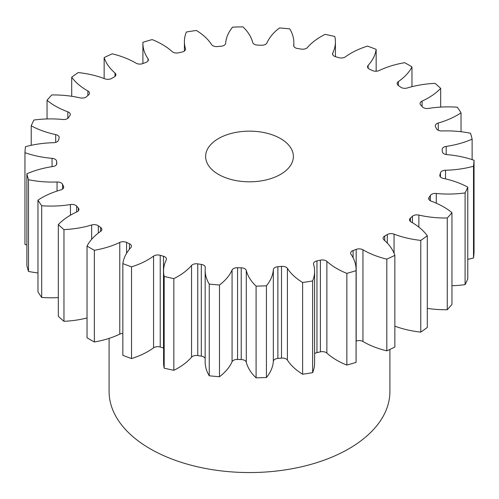 <?xml version="1.0" encoding="UTF-8"?>
<svg xmlns="http://www.w3.org/2000/svg" width="499" height="499" viewBox="0 0 499 499"><rect width="100%" height="100%" fill="white"/><g stroke="black" fill="none" stroke-linecap="round" stroke-linejoin="round"><path stroke-width="0.75" d="M280.525 138.566A43.875 25.33 0 0 0 232.709 133.077A43.875 25.33 0 0 0 205.625 156.48A43.875 25.33 0 0 0 218.475 174.394A43.875 25.33 0 0 0 266.291 179.883A43.875 25.33 0 0 0 293.375 156.48A43.875 25.33 0 0 0 280.525 138.566M109.094 338.384L109.094 391.49A140.406 81.063 0 0 0 150.218 448.813A140.406 81.063 0 0 0 303.23 466.384A140.406 81.063 0 0 0 389.906 391.49L389.906 349.437M427.294 235.759L427.294 327.469A224.644 129.696 0 0 1 420.782 332.116L420.782 240.399A224.644 129.696 0 0 0 427.294 235.759A72.031 41.585 180 0 0 411.719 222.317A72.031 41.585 180 0 0 411.12 221.98A5.333 3.081 180 0 1 411.076 221.949A5.333 3.081 180 0 1 409.517 219.772A5.333 3.081 180 0 1 410.403 218.069L410.403 221.475M451.957 212.686L451.957 304.396A224.644 129.696 0 0 1 447.26 309.723L447.26 218.007A224.644 129.696 0 0 0 451.957 212.686A72.031 41.585 180 0 0 443.586 206.879A72.031 41.585 180 0 0 431.173 201.147A5.333 3.081 180 0 1 430.257 200.723A5.333 3.081 180 0 1 428.691 198.54A5.333 3.081 180 0 1 429.065 197.411L429.065 199.675M430.381 200.791L430.381 195.433A5.333 3.081 180 0 1 436.276 193.469A72.031 41.585 180 0 0 465.093 192.926A224.644 129.696 0 0 0 467.775 187.15A72.031 41.585 180 0 0 443.293 178.361A5.333 3.081 180 0 1 441.372 177.65A5.333 3.081 180 0 1 439.806 175.473A5.333 3.081 180 0 1 439.881 174.962L439.881 175.985M440.455 176.945L440.455 172.866A5.333 3.081 180 0 1 445.52 170.24A72.031 41.585 180 0 0 473.507 166.248A224.644 129.696 0 0 0 474.05 160.279A72.031 41.585 180 0 0 446.936 154.621A5.333 3.081 180 0 1 443.935 153.754A5.333 3.081 180 0 1 442.376 151.708A193.057 111.458 180 0 0 442.189 149.588A5.333 3.081 180 0 1 442.176 149.394A5.333 3.081 180 0 1 446.193 146.413L446.193 154.528M446.193 146.413A72.031 41.585 180 0 0 472.129 139.146A224.644 129.696 0 0 0 470.513 133.245A72.031 41.585 180 0 0 441.952 130.963A5.333 3.081 180 0 1 437.835 130.064A5.333 3.081 180 0 1 436.444 128.655A193.057 111.458 180 0 0 435.496 126.609A5.333 3.081 180 0 1 435.296 125.785A5.333 3.081 180 0 1 438.265 123.022L438.265 130.289M438.265 123.022A72.031 41.585 180 0 0 461.026 112.805A224.644 129.696 0 0 0 457.315 107.223A72.031 41.585 180 0 0 428.56 108.42A5.333 3.081 180 0 1 423.345 107.628A5.333 3.081 180 0 1 422.341 106.823A193.057 111.458 180 0 0 420.669 104.933A5.333 3.081 180 0 1 420.064 103.511A5.333 3.081 180 0 1 422.092 101.097L422.092 106.543M422.092 101.097A72.031 41.585 180 0 0 440.673 88.367A224.644 129.696 0 0 0 435.034 83.352A72.031 41.585 180 0 0 407.34 87.974A5.333 3.081 180 0 1 401.084 87.425A5.333 3.081 180 0 1 400.678 87.163A193.057 111.458 180 0 0 398.37 85.516A5.333 3.081 180 0 1 397.148 83.551A5.333 3.081 180 0 1 398.377 81.587L398.377 85.522M398.377 81.587A72.031 41.585 180 0 0 411.968 66.91A224.644 129.696 0 0 0 408.35 64.77A224.644 129.696 0 0 0 404.645 62.681A72.031 41.585 180 0 0 379.221 70.527A5.333 3.081 180 0 1 372.416 70.534A193.057 111.458 180 0 0 369.559 69.199A5.333 3.081 180 0 1 369.104 68.962A5.333 3.081 180 0 1 367.545 66.785A5.333 3.081 180 0 1 368.156 65.357L368.156 68.213M368.156 65.357A72.031 41.585 180 0 0 376.159 49.364A224.644 129.696 0 0 0 367.476 46.108A72.031 41.585 180 0 0 345.433 56.836A5.333 3.081 180 0 1 338.777 57.653A193.057 111.458 180 0 0 335.503 56.693A5.333 3.081 180 0 1 334.112 56.113A5.333 3.081 180 0 1 332.546 53.936A5.333 3.081 180 0 1 332.746 53.1L332.746 54.765M332.746 53.1A72.031 41.585 180 0 0 335.422 41.872A72.031 41.585 180 0 0 334.817 36.502A224.644 129.696 0 0 0 325.155 34.356A72.031 41.585 180 0 0 307.453 47.499A5.333 3.081 180 0 1 301.24 49.095A193.057 111.458 180 0 0 297.691 48.546A5.333 3.081 180 0 1 295.252 47.742A5.333 3.081 180 0 1 293.686 45.565A5.333 3.081 180 0 1 293.699 45.372L293.699 45.765M293.699 45.372A72.031 41.585 180 0 0 293.842 42.708A72.031 41.585 180 0 0 289.744 28.88A224.644 129.696 0 0 0 279.521 27.944A72.031 41.585 180 0 0 266.934 42.92A5.333 3.081 180 0 1 261.439 45.234A193.057 111.458 180 0 0 257.771 45.122A5.333 3.081 180 0 1 254.228 44.224A5.333 3.081 180 0 1 252.719 42.49A72.031 41.585 180 0 0 242.913 26.84A224.644 129.696 0 0 0 232.578 27.152A72.031 41.585 180 0 0 225.66 43.307A5.333 3.081 180 0 1 221.113 46.232A193.057 111.458 180 0 0 217.489 46.563A5.333 3.081 180 0 1 212.83 45.702A5.333 3.081 180 0 1 211.601 44.598A72.031 41.585 180 0 0 196.375 30.458A224.644 129.696 0 0 0 186.37 32.005A72.031 41.585 180 0 0 184.405 41.66L184.405 51.035M185.428 49.682L185.428 48.646A5.333 3.081 180 0 1 185.503 49.164A5.333 3.081 180 0 1 182.035 52.046A193.057 111.458 180 0 0 178.605 52.807A5.333 3.081 180 0 1 172.872 52.121A5.333 3.081 180 0 1 172.136 51.59A72.031 41.585 180 0 0 162.206 44.423A72.031 41.585 180 0 0 152.151 39.589A224.644 129.696 0 0 0 142.926 42.303A72.031 41.585 180 0 0 142.907 43.338L142.907 63.548M147.997 60.965L147.997 58.695A5.333 3.081 180 0 1 148.371 59.83A5.333 3.081 180 0 1 145.901 62.431A193.057 111.458 180 0 0 142.82 63.585A5.333 3.081 180 0 1 136.096 63.192A5.333 3.081 180 0 1 136.052 63.167A72.031 41.585 180 0 0 135.466 62.824A72.031 41.585 180 0 0 112.188 53.83A224.644 129.696 0 0 0 104.141 57.591L104.141 78.524M412.405 222.716L412.405 216.292A193.057 111.458 180 0 1 410.403 218.069M412.405 216.292A5.333 3.081 180 0 1 418.873 215.081L418.873 227.132M447.26 218.007A72.031 41.585 180 0 1 418.873 215.081M430.381 195.433A193.057 111.458 180 0 1 429.065 197.411M440.455 172.866A193.057 111.458 180 0 1 439.881 174.962M185.428 48.646A72.031 41.585 180 0 1 184.405 41.66M147.997 58.695A72.031 41.585 180 0 1 142.907 43.338M115.001 76.428L115.001 73.016A72.031 41.585 180 0 1 104.141 57.591M115.001 73.016A5.333 3.081 180 0 1 115.893 74.719A5.333 3.081 180 0 1 114.296 76.921A193.057 111.458 180 0 0 111.695 78.418A5.333 3.081 180 0 1 104.933 78.823A72.031 41.585 180 0 0 78.218 72.555A224.644 129.696 0 0 0 71.706 77.202L71.706 96.282M87.88 95.521L87.88 90.98A72.031 41.585 180 0 1 71.706 77.202M87.88 90.98A5.333 3.081 180 0 1 89.483 93.188A5.333 3.081 180 0 1 88.597 94.891A193.057 111.458 180 0 0 86.595 96.669A5.333 3.081 180 0 1 80.127 97.879A72.031 41.585 180 0 0 51.74 94.953A224.644 129.696 0 0 0 47.043 100.274L47.043 118.949M67.827 118.344L67.827 111.813A72.031 41.585 180 0 1 47.043 100.274M67.827 111.813A5.333 3.081 180 0 1 70.309 114.414A5.333 3.081 180 0 1 69.935 115.55A193.057 111.458 180 0 0 68.619 117.527A5.333 3.081 180 0 1 62.724 119.486A72.031 41.585 180 0 0 33.907 120.034A224.644 129.696 0 0 0 31.225 125.804L31.225 145.309M55.707 142.377L55.707 134.599A72.031 41.585 180 0 1 31.225 125.804M55.707 134.599A5.333 3.081 180 0 1 59.194 137.487A5.333 3.081 180 0 1 59.119 137.998A193.057 111.458 180 0 0 58.545 140.094A5.333 3.081 180 0 1 53.48 142.714A72.031 41.585 180 0 0 25.493 146.712A224.644 129.696 0 0 0 24.95 152.675L24.95 244.391A72.031 41.585 180 0 0 26.871 245.046M52.064 166.66L52.064 158.339A72.031 41.585 180 0 1 24.95 152.675M52.064 158.339A5.333 3.081 180 0 1 56.624 161.252L56.624 164.402M56.811 163.753L56.811 163.373A193.057 111.458 180 0 1 56.624 161.252M56.811 163.373A5.333 3.081 180 0 1 56.824 163.56A5.333 3.081 180 0 1 52.807 166.547A72.031 41.585 180 0 0 26.871 173.814A224.644 129.696 0 0 0 28.487 179.715L28.487 271.425A72.031 41.585 180 0 0 37.974 272.947M57.048 191.067L57.048 181.998A72.031 41.585 180 0 1 28.487 179.715M57.048 181.998A5.333 3.081 180 0 1 62.556 184.299L62.556 189.084M63.504 188.004L63.504 186.352A193.057 111.458 180 0 1 62.556 184.299M63.504 186.352A5.333 3.081 180 0 1 63.704 187.175A5.333 3.081 180 0 1 60.735 189.938A72.031 41.585 180 0 0 37.974 200.155A224.644 129.696 0 0 0 41.685 205.738L41.685 297.448A72.031 41.585 180 0 0 58.327 297.579M70.44 215.2L70.44 204.54A72.031 41.585 180 0 1 41.685 205.738M70.44 204.54A5.333 3.081 180 0 1 76.659 206.137L76.659 211.975M78.331 210.871L78.331 208.027A193.057 111.458 180 0 1 76.659 206.137M78.331 208.027A5.333 3.081 180 0 1 78.936 209.449A5.333 3.081 180 0 1 76.908 211.863A72.031 41.585 180 0 0 58.327 224.594A224.644 129.696 0 0 0 63.966 229.609L63.966 321.319A72.031 41.585 180 0 0 87.032 317.975M91.66 239.295L91.66 224.987A72.031 41.585 180 0 1 63.966 229.609M91.66 224.987A5.333 3.081 180 0 1 98.322 225.798L98.322 233.064M100.63 231.368L100.63 227.444A193.057 111.458 180 0 1 98.322 225.798M100.63 227.444A5.333 3.081 180 0 1 101.852 229.403A5.333 3.081 180 0 1 100.623 231.374A72.031 41.585 180 0 0 87.032 246.051A224.644 129.696 0 0 0 94.355 250.28L94.355 341.99A72.031 41.585 180 0 0 119.779 334.143L119.779 242.433A72.031 41.585 180 0 1 94.355 250.28M119.779 242.433A5.333 3.081 180 0 1 126.584 242.427L126.584 253.292M129.441 249.244L129.441 243.762A193.057 111.458 180 0 1 126.584 242.427M129.441 243.762A5.333 3.081 180 0 1 131.455 246.175A5.333 3.081 180 0 1 130.844 247.604A72.031 41.585 180 0 0 122.841 263.597A224.644 129.696 0 0 0 131.524 266.853L131.524 358.563A72.031 41.585 180 0 0 153.567 347.84L153.567 256.124A72.031 41.585 180 0 1 131.524 266.853M153.567 256.124A5.333 3.081 180 0 1 160.223 255.307L160.223 347.017A5.333 3.081 0 0 0 153.567 347.84M163.578 348.003A5.333 3.081 0 0 0 163.497 347.978L163.497 256.268A193.057 111.458 180 0 1 160.223 255.307M163.497 256.268A5.333 3.081 180 0 1 166.454 259.025A5.333 3.081 180 0 1 166.254 259.86A72.031 41.585 180 0 0 163.578 271.088L163.578 362.798A72.031 41.585 180 0 0 164.183 368.175A224.644 129.696 0 0 0 173.845 370.314A72.031 41.585 180 0 0 191.547 357.178L191.547 265.462A72.031 41.585 180 0 1 173.845 278.604L173.845 370.314M173.845 278.604A224.644 129.696 0 0 1 164.183 276.458A72.031 41.585 180 0 1 163.578 271.088M191.547 265.462A5.333 3.081 180 0 1 197.76 263.865L197.76 355.575A5.333 3.081 0 0 0 191.547 357.178M205.158 358.363A5.333 3.081 0 0 0 201.309 356.124L201.309 264.414A193.057 111.458 180 0 1 197.76 263.865M201.309 264.414A5.333 3.081 180 0 1 205.314 267.395A5.333 3.081 180 0 1 205.301 267.589A72.031 41.585 180 0 0 205.158 270.252L205.158 361.962A72.031 41.585 180 0 0 209.256 375.791A224.644 129.696 0 0 0 219.479 376.726A72.031 41.585 180 0 0 232.066 361.75L232.066 270.04A72.031 41.585 180 0 1 219.479 285.016L219.479 376.726M219.479 285.016A224.644 129.696 0 0 1 209.256 284.081A72.031 41.585 180 0 1 205.158 270.252M232.066 270.04A5.333 3.081 180 0 1 237.561 267.726L237.561 359.436A5.333 3.081 0 0 0 232.066 361.75M241.229 267.838A5.333 3.081 180 0 1 246.281 270.47A72.031 41.585 180 0 0 256.087 286.12L256.087 377.837A72.031 41.585 180 0 1 246.281 362.18A5.333 3.081 0 0 0 241.229 359.548L241.229 267.838A193.057 111.458 180 0 1 237.561 267.726M256.087 286.12A224.644 129.696 0 0 0 266.422 285.808L266.422 377.525A72.031 41.585 180 0 0 273.34 361.363L273.34 269.647A72.031 41.585 180 0 1 266.422 285.808M273.34 269.647A5.333 3.081 180 0 1 277.887 266.728L277.887 358.438A5.333 3.081 0 0 0 273.34 361.363M281.511 266.397A5.333 3.081 180 0 1 287.399 268.362A72.031 41.585 180 0 0 302.625 282.496L302.625 374.213A72.031 41.585 180 0 1 287.399 360.078A5.333 3.081 0 0 0 281.511 358.107L281.511 266.397A193.057 111.458 180 0 1 277.887 266.728M302.625 282.496A224.644 129.696 0 0 0 312.63 280.949L312.63 372.666A72.031 41.585 180 0 0 314.595 363.01L314.595 271.3A72.031 41.585 180 0 1 312.63 280.949M320.395 260.154A5.333 3.081 180 0 1 326.864 261.37A72.031 41.585 180 0 0 346.849 273.371L346.849 365.081A72.031 41.585 180 0 1 326.864 353.08A5.333 3.081 0 0 0 320.395 351.864L320.395 260.154A193.057 111.458 180 0 1 316.965 260.915A5.333 3.081 180 0 0 313.497 263.796A5.333 3.081 180 0 0 313.572 264.314A72.031 41.585 180 0 1 314.595 271.3M346.849 273.371A224.644 129.696 0 0 0 356.074 270.658L356.074 362.368A72.031 41.585 180 0 0 356.093 361.332L356.093 269.622A72.031 41.585 180 0 1 356.074 270.658M356.18 249.375A5.333 3.081 180 0 1 362.948 249.793A72.031 41.585 180 0 0 386.812 259.131L386.812 350.841A72.031 41.585 180 0 1 362.948 341.503A5.333 3.081 0 0 0 356.18 341.085L356.18 249.375A193.057 111.458 180 0 1 353.099 250.529A5.333 3.081 180 0 0 350.629 253.13A5.333 3.081 180 0 0 351.003 254.265A72.031 41.585 180 0 1 356.093 269.622M386.812 259.131A224.644 129.696 0 0 0 394.859 255.369L394.859 347.079A224.644 129.696 0 0 1 386.812 350.841M387.305 243.1L387.305 234.542A193.057 111.458 180 0 1 384.704 236.039A5.333 3.081 180 0 0 383.107 238.241A5.333 3.081 180 0 0 383.999 239.944A72.031 41.585 180 0 1 394.859 255.369M387.305 234.542A5.333 3.081 180 0 1 394.067 234.137L394.067 253.236M420.782 240.399A72.031 41.585 180 0 1 394.067 234.137M447.26 309.723A72.031 41.585 180 0 1 427.294 308.388M420.782 332.116A72.031 41.585 180 0 1 394.859 326.146M346.849 365.081A224.644 129.696 0 0 0 356.074 362.368M320.395 351.864A193.057 111.458 180 0 1 316.965 352.625A5.333 3.081 0 0 0 314.595 353.635M302.625 374.213A224.644 129.696 0 0 0 312.63 372.666M281.511 358.107A193.057 111.458 180 0 1 277.887 358.438M256.087 377.837A224.644 129.696 0 0 0 266.422 377.525M241.229 359.548A193.057 111.458 180 0 1 237.561 359.436M201.309 356.124A193.057 111.458 180 0 1 197.76 355.575M163.497 347.978A193.057 111.458 180 0 1 160.223 347.017M122.841 263.597L122.841 355.307A224.644 129.696 0 0 0 131.524 358.563M122.841 333.444A5.333 3.081 0 0 0 119.779 334.143M87.032 246.051L87.032 337.767A224.644 129.696 0 0 0 94.355 341.99M58.327 224.594L58.327 316.304A224.644 129.696 0 0 0 63.966 321.319M37.974 200.155L37.974 291.871A224.644 129.696 0 0 0 41.685 297.448M26.871 173.814L26.871 265.524A224.644 129.696 0 0 0 28.487 271.425M473.507 166.248L473.507 257.964A224.644 129.696 0 0 0 474.05 251.995L474.05 160.279M473.507 257.964A72.031 41.585 180 0 1 467.775 259.361M465.093 192.926L465.093 284.636A224.644 129.696 0 0 0 467.775 278.866L467.775 187.15M465.093 284.636A72.031 41.585 180 0 1 451.957 285.721M472.129 139.146L472.129 159.63M461.026 112.805L461.026 131.724M440.673 88.367L440.673 107.092M411.968 66.91L411.968 86.695M376.159 49.364L376.159 71.226M164.183 276.458L164.183 368.175M209.256 284.081L209.256 375.791M384.704 236.039L384.704 240.568M362.948 249.793L362.948 341.503M353.099 250.529L353.099 257.758M326.864 261.37L326.864 353.08M316.965 260.915L316.965 352.625M287.399 268.362L287.399 360.078M246.281 270.47L246.281 362.18M445.52 170.24L445.52 178.86M436.276 193.469L436.276 203.193M293.842 42.708L293.842 46.313M335.422 41.872L335.422 56.668"/></g></svg>
